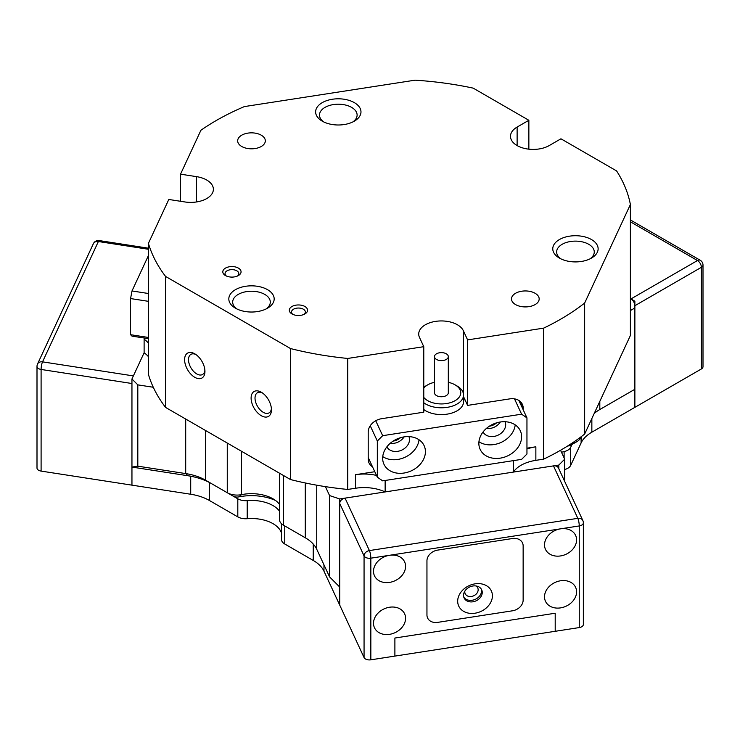 <?xml version="1.0" encoding="UTF-8"?>
<svg xmlns="http://www.w3.org/2000/svg" width="740" height="740" viewBox="0 0 740 740"><rect width="100%" height="100%" fill="white"/><g stroke="black" fill="none" stroke-linecap="round" stroke-linejoin="round"><path stroke-width="1.11" d="M457.681 601.213A17.982 14.18 -24.9 0 1 475.052 583.841A17.982 14.18 -24.9 0 1 492.415 595.839A17.982 14.18 -24.9 0 1 475.052 613.201A17.982 14.18 -24.9 0 1 457.681 601.213M482.249 592.453A9.685 7.631 155.1 0 0 481.685 589.817A9.685 7.631 155.1 0 0 471.269 586.367A9.685 7.631 155.1 0 0 463.545 595.339A9.685 7.631 155.1 0 0 464.119 597.976A9.685 7.631 155.1 0 0 474.534 601.426A9.685 7.631 155.1 0 0 482.249 592.453M481.268 589.077A9.685 7.631 -24.9 0 1 481.537 590.909A9.685 7.631 -24.9 0 1 474.331 599.715A9.685 7.631 -24.9 0 1 463.814 597.171A9.685 7.631 -24.9 0 0 474.331 599.715A9.685 7.631 -24.9 0 0 481.537 590.909A9.685 7.631 -24.9 0 0 481.268 589.077M437.636 550.107A11.063 8.723 155.1 0 0 426.952 560.791L426.952 614.995A11.063 8.723 155.1 0 0 427.6 618.002A11.063 8.723 155.1 0 0 437.636 622.377L512.459 610.805A11.063 8.723 155.1 0 0 523.143 600.121L523.143 545.907A11.063 8.723 155.1 0 0 522.495 542.91A11.063 8.723 155.1 0 0 512.459 538.526L437.636 550.107L512.459 538.526A11.063 8.723 -24.9 0 1 522.495 542.91A11.063 8.723 -24.9 0 1 523.143 545.907L523.143 600.121A11.063 8.723 -24.9 0 1 512.459 610.805L437.636 622.377A11.063 8.723 -24.9 0 1 427.6 618.002A11.063 8.723 -24.9 0 1 426.952 614.995L426.952 560.791A11.063 8.723 -24.9 0 1 437.636 550.107M209.318 482.369L237.808 498.816A11.063 6.392 0 0 0 247.197 500.629L247.197 518.694A30.433 17.566 180 0 1 259.37 519.119A30.433 17.566 180 0 1 281.505 533.188M247.197 500.629A30.433 17.566 180 0 1 259.37 501.045A30.433 17.566 180 0 1 279.498 511.146M370.842 659.821L394.892 656.093L394.892 638.028L555.204 613.229L394.892 638.028L394.892 656.093L555.204 631.294L555.204 613.229L555.204 631.294L579.254 627.576L579.254 525.937L560.55 528.832A16.595 13.089 155.1 0 0 545.491 549.367A16.595 13.089 155.1 0 0 560.55 555.934A16.595 13.089 155.1 0 0 575.609 535.399A16.595 13.089 155.1 0 0 560.55 528.832L389.545 555.287A16.595 13.089 -24.9 0 1 404.604 561.854A16.595 13.089 -24.9 0 1 389.545 582.389A16.595 13.089 -24.9 0 1 374.486 575.822A16.595 13.089 -24.9 0 1 389.545 555.287L370.842 558.182L370.842 659.821A5.532 3.191 180 0 1 364.062 657.555L339.725 605.107L339.725 587.042L329.559 576.876L329.559 495.569L325.415 486.633A243.423 140.544 180 0 1 290.496 479.548L290.496 348.549L165.556 276.418A243.423 140.544 180 0 1 148.416 243.368L148.416 374.366A243.423 140.544 180 0 0 153.282 387.261L137.816 384.865L137.816 466.172L185.703 473.582A44.261 25.549 180 0 1 205.544 480.195L227.263 492.738A13.829 7.983 -0 0 0 241.564 494.635A30.433 17.566 180 0 1 273.014 498.816L273.014 498.816A30.433 17.566 180 0 1 279.498 504.365M561.494 452.297A30.433 17.566 180 0 1 564.12 451.594A11.063 6.392 0 0 0 570.688 447.321L572.011 444.463M570.688 447.321L570.688 465.395L581.113 442.927A41.495 23.957 180 0 1 591.852 432.188L634.874 407.351L634.874 307.97L630.388 310.56M599.77 409.553L634.874 389.277L634.874 407.351L701.381 368.955L701.381 267.316L634.874 305.713A5.532 3.191 -120 0 0 630.961 298.932L634.874 301.189L634.874 307.97M148.416 249.269L98.374 241.527L42.532 361.86A5.532 1.165 -81.2 0 0 41.098 369.454L131.951 383.514L131.951 485.153L131.951 467.079L190.717 476.171M211.418 483.581L205.544 480.195L211.418 483.581A52.559 30.34 0 0 0 187.849 475.727L131.951 467.079L131.951 378.991L144.115 352.767L133.376 375.911L42.532 361.86A5.532 4.366 -155.1 0 0 37.518 364.043A5.532 5.532 0 0 0 37 366.374A5.532 3.191 180 0 0 41.098 369.454L41.098 471.093L190.717 494.246A41.495 23.957 180 0 1 209.318 500.444L237.808 516.89L237.808 498.816M284.715 525.899A11.063 6.392 0 0 0 284.752 525.927L305.343 537.813M284.752 525.927L284.752 543.993L313.233 560.439A41.495 23.957 180 0 1 323.972 571.178L339.725 605.107L339.725 503.468A5.532 4.366 -24.9 0 1 345.071 498.131L553.483 465.886A5.532 4.366 -24.9 0 1 558.496 468.078L582.843 520.525A5.532 4.366 155.1 0 0 577.82 518.333A5.532 1.165 81.2 0 1 579.254 525.937A5.532 3.191 180 0 0 583.351 522.856L583.351 624.486A5.532 3.191 180 0 1 579.254 627.576M284.752 543.993A11.063 6.392 180 0 1 281.505 539.479L281.505 523.726M247.197 518.694A11.063 6.392 180 0 1 237.808 516.89M570.688 465.395A11.063 6.392 180 0 1 564.694 469.521M464.84 591.13A6.919 5.458 155.1 0 0 464.785 591.843A6.919 5.458 155.1 0 0 465.192 593.721A6.919 5.458 155.1 0 0 472.638 596.19A6.919 5.458 155.1 0 0 478.151 589.78A6.919 5.458 155.1 0 0 477.744 587.902A6.919 5.458 155.1 0 0 475.996 585.96M560.55 580.78A16.595 13.089 155.1 0 0 545.491 601.315A16.595 13.089 155.1 0 0 560.55 607.882A16.595 13.089 155.1 0 0 575.609 587.347A16.595 13.089 155.1 0 0 560.55 580.78M389.545 634.337A16.595 13.089 -24.9 0 1 374.486 627.77A16.595 13.089 -24.9 0 1 389.545 607.235A16.595 13.089 -24.9 0 1 404.604 613.802A16.595 13.089 -24.9 0 1 389.545 634.337M345.071 498.131L369.408 550.579A5.532 4.366 155.1 0 0 364.062 555.916L339.725 503.468M553.483 465.886L577.82 518.333L369.408 550.579A5.532 1.165 81.2 0 1 370.842 558.182A5.532 3.191 180 0 1 365.495 557.35A5.532 3.191 180 0 1 364.062 555.916L364.062 657.555M41.098 471.093A5.532 3.191 180 0 1 37 468.013L37 366.374M99.225 240.583A5.532 5.532 0 0 0 93.36 243.719A5.532 4.366 -155.1 0 1 98.374 241.527A5.532 1.165 -81.2 0 1 99.225 240.583L148.416 248.187M630.961 298.932L697.469 260.536A5.532 3.191 60 0 1 701.381 267.316A5.532 3.191 180 0 0 702.815 265.882A5.532 3.191 180 0 0 703 265.059L703 366.689A5.532 3.191 180 0 1 701.381 368.955M630.388 221.806L697.469 260.536A5.532 3.191 -60 0 1 700.234 260.267L630.388 219.937M496.688 422.808A11.341 8.945 -24.9 0 1 489.325 426.221M400.497 437.692A11.341 8.945 -24.9 0 1 393.144 441.105M261.275 415.704A14.384 8.307 60 0 1 251.11 398.083A14.384 8.307 60 0 1 261.275 392.209L261.275 392.209A14.384 8.307 60 0 1 271.45 409.831A14.384 8.307 60 0 1 261.275 415.704M262.312 392.866A11.618 6.706 -120 0 0 257.428 392.764A11.618 6.706 -120 0 0 255.642 402.079A11.618 6.706 -120 0 0 263.236 412.31A11.618 6.706 -120 0 0 269.046 412.892A11.618 6.706 -120 0 0 271.395 408.61M194.777 377.308A14.384 8.307 60 0 1 184.602 359.686A14.384 8.307 60 0 1 194.777 353.812L194.777 353.812A14.384 8.307 60 0 1 204.943 371.434A14.384 8.307 60 0 1 194.777 377.308M195.804 354.469A11.618 6.706 -120 0 0 190.92 354.368A11.618 6.706 -120 0 0 189.135 363.682A11.618 6.706 -120 0 0 196.729 373.922A11.618 6.706 -120 0 0 202.538 374.496A11.618 6.706 -120 0 0 204.888 370.213M225.478 275.558L225.478 275.558A9.13 5.273 180 0 1 225.478 268.102A9.13 5.273 180 0 1 238.391 268.102A9.13 5.273 180 0 1 238.391 275.558A9.13 5.273 180 0 1 225.478 275.558M237.503 276.011A6.919 3.996 0 0 0 238.854 273.634A6.919 3.996 0 0 0 236.828 270.812A6.919 3.996 0 0 0 229.289 269.943A6.919 3.996 0 0 0 225.025 273.634A6.919 3.996 0 0 0 226.375 276.011M291.986 313.954L291.986 313.954A9.13 5.273 180 0 1 291.986 306.499A9.13 5.273 180 0 1 304.899 306.499A9.13 5.273 180 0 1 304.899 313.954A9.13 5.273 180 0 1 291.986 313.954M304.001 314.407A6.919 3.996 0 0 0 305.361 312.03A6.919 3.996 0 0 0 303.335 309.209A6.919 3.996 0 0 0 295.796 308.339A6.919 3.996 0 0 0 291.523 312.03A6.919 3.996 0 0 0 292.874 314.407M352.841 121.943A18.815 10.86 0 0 0 357.115 115.061A18.815 10.86 0 0 0 351.602 107.383A18.815 10.86 0 0 0 324.999 107.383A18.815 10.86 0 0 0 319.495 115.061A18.815 10.86 0 0 0 323.759 121.943M322.261 121.156L322.261 121.156A22.681 13.098 180 0 1 322.261 102.638A22.681 13.098 180 0 1 354.34 102.638A22.681 13.098 180 0 1 354.34 121.156A22.681 13.098 180 0 1 322.261 121.156M266.039 308.987A18.815 10.86 0 0 0 270.304 302.096A18.815 10.86 0 0 0 264.8 294.418A18.815 10.86 0 0 0 238.197 294.418A18.815 10.86 0 0 0 232.684 302.096A18.815 10.86 0 0 0 236.957 308.987M235.459 289.673A22.681 13.098 180 0 1 267.538 289.673A22.681 13.098 180 0 1 267.538 308.192L267.538 308.192A22.681 13.098 180 0 1 235.459 308.192A22.681 13.098 180 0 1 235.459 289.673M559.412 258.075L559.412 258.075A22.681 13.098 180 0 1 559.412 239.557A22.681 13.098 180 0 1 591.491 239.557A22.681 13.098 180 0 1 591.491 258.075A22.681 13.098 180 0 1 559.412 258.075M589.993 258.871A18.815 10.86 0 0 0 594.266 251.979A18.815 10.86 0 0 0 588.753 244.302A18.815 10.86 0 0 0 568.255 241.943A18.815 10.86 0 0 0 556.646 251.979A18.815 10.86 0 0 0 560.911 258.871M535.122 293.29A13.829 7.983 0 0 0 520.044 291.551A13.829 7.983 0 0 0 511.507 298.932A13.829 7.983 0 0 0 515.558 304.575A13.829 7.983 0 0 0 530.635 306.314A13.829 7.983 0 0 0 539.173 298.932A13.829 7.983 0 0 0 535.122 293.29M261.275 135.189A13.829 7.983 0 0 0 246.207 133.45A13.829 7.983 0 0 0 237.669 140.831A13.829 7.983 0 0 0 241.721 146.474A13.829 7.983 0 0 0 256.789 148.213A13.829 7.983 0 0 0 265.327 140.831A13.829 7.983 0 0 0 261.275 135.189M630.388 204.508L584.655 303.049L584.655 434.047L630.388 335.507L630.388 204.508A243.423 140.544 180 0 0 616.605 170.94L560.938 138.796L549.2 145.577A22.681 13.098 180 0 1 517.121 145.577A22.681 13.098 180 0 1 510.48 136.317A22.681 13.098 180 0 1 517.121 127.058L528.86 120.278L473.193 88.134A243.423 140.544 180 0 0 415.048 80.179L244.376 106.588A243.423 140.544 180 0 0 200.91 130.258L180.532 174.168L196.562 176.647A22.681 13.098 180 0 1 206.728 180.033A22.681 13.098 180 0 1 213.379 189.292A22.681 13.098 180 0 1 184.824 201.946L168.794 199.467L148.416 243.368M385.142 480.473L385.142 491.924A33.198 19.166 0 0 0 355.524 488.243L347.735 489.445L347.735 358.447L423.779 346.681L419.488 337.431A22.681 13.098 180 0 1 418.72 334.036A22.681 13.098 180 0 1 432.715 321.937A22.681 13.098 180 0 1 457.44 324.777A22.681 13.098 180 0 1 463.305 330.651L467.606 339.901L543.65 328.135L543.65 459.142L535.862 460.345A33.198 19.166 0 0 0 513.403 472.083L558.82 465.062L564.694 459.189L564.694 481.416M347.735 358.447A243.423 140.544 180 0 1 290.496 348.549M584.655 303.049A243.423 140.544 180 0 1 543.65 328.135M180.532 201.28L180.532 174.168M467.606 339.901L467.606 405.4L509.823 398.869A13.829 10.906 155.1 0 1 522.366 404.345A13.829 10.906 155.1 0 1 523.18 408.101L523.18 409.757M526.954 449.023A33.198 19.166 180 0 1 535.862 446.793L526.954 448.172M374.792 471.713L355.524 474.691A33.198 19.166 180 0 1 376.512 475.422M423.779 346.681L423.779 412.18L381.562 418.711A13.829 10.906 155.1 0 0 368.206 432.077L368.206 459.179A13.829 10.906 155.1 0 0 369.019 462.935A13.829 10.906 155.1 0 0 372.525 466.82M463.527 396.621L467.606 405.4M528.86 120.278L528.86 149.175M131.951 378.991L137.816 384.865M148.416 356.68A33.198 19.166 0 0 0 144.115 352.767L144.115 339.216A33.198 19.166 180 0 1 148.416 343.129M584.655 434.047A243.423 140.544 180 0 1 560.55 450.262L564.694 459.189M560.55 450.262A243.423 140.544 180 0 1 543.65 459.142M329.559 495.569L339.725 498.954L339.725 587.042M385.142 491.924L339.725 498.954M347.735 489.445A243.423 140.544 180 0 1 325.415 486.633M144.642 338.088L144.115 339.216M558.82 468.772L558.82 465.062M513.403 460.632L513.403 472.083M571.298 443.639A13.829 7.983 0 0 0 576.83 441.688L570.966 445.073A5.532 3.191 180 0 1 568.098 445.952A38.73 22.357 0 0 0 567.608 446.007M576.83 441.688A13.829 7.983 0 0 0 580.41 438.108L580.993 436.85M279.498 473.202L279.498 519.582A13.829 7.983 -0 0 0 283.55 525.234L289.423 528.619A5.532 3.191 180 0 1 289.396 528.601M275.595 500.518A38.73 22.357 0 0 0 238.854 496.882A5.532 3.191 180 0 1 233.137 496.124L227.263 492.738L227.263 443.047M283.55 475.543L283.55 525.234L305.269 537.767A44.261 25.549 180 0 1 316.729 549.228L329.559 576.876M165.556 276.418L165.556 407.416A243.423 140.544 180 0 1 153.282 387.261M594.183 413.503A44.261 25.549 180 0 1 599.816 409.516L634.874 389.277M290.496 479.548L165.556 407.416M305.278 537.777L305.269 482.97M137.816 466.172L131.951 467.079M599.816 409.516L599.816 401.367M425.417 451.659A22.126 17.455 155.1 0 0 424.113 445.647A22.126 17.455 155.1 0 0 400.312 437.747A22.126 17.455 155.1 0 0 382.663 458.273A22.126 17.455 155.1 0 0 383.968 464.276A22.126 17.455 155.1 0 0 407.777 472.175A22.126 17.455 155.1 0 0 425.417 451.659M386.872 446.858A12.173 9.602 155.1 0 0 400.026 450.78A12.173 9.602 155.1 0 0 409.498 439.569A12.173 9.602 155.1 0 0 408.933 436.618M521.607 436.776A22.126 17.455 155.1 0 0 520.303 430.763A22.126 17.455 155.1 0 0 496.503 422.864A22.126 17.455 155.1 0 0 478.854 443.389A22.126 17.455 155.1 0 0 480.158 449.393A22.126 17.455 155.1 0 0 503.968 457.292A22.126 17.455 155.1 0 0 521.607 436.776M483.063 431.975A12.173 9.602 155.1 0 0 496.216 435.897A12.173 9.602 155.1 0 0 505.688 424.686A12.173 9.602 155.1 0 0 505.124 421.735M463.323 400.053A22.126 12.774 180 0 1 463.527 401.792A22.126 12.774 180 0 1 447.127 414.141A22.126 12.774 180 0 1 423.779 409.525M390.184 443.353A12.173 9.602 155.1 0 0 404.123 436.878M368.206 457.524L377.326 477.161L382.663 480.852L521.607 459.364L526.954 454.018L526.954 417.878L521.607 414.187L382.663 435.684L377.326 441.031L377.326 477.161M377.326 441.031L370.24 425.768M518.87 400.451L526.954 417.878M375.735 420.746L382.663 435.684M521.607 414.187L514.494 398.86M465.007 399.794L463.527 400.026M486.374 428.469A12.173 9.602 155.1 0 0 500.314 422.004M478.947 441.706A22.126 17.455 155.1 0 0 501.276 442.335A22.126 17.455 155.1 0 0 515.216 424.88M382.756 456.589A22.126 17.455 155.1 0 0 405.085 457.218A22.126 17.455 155.1 0 0 419.025 439.754M434.482 382.321A19.36 11.183 0 0 0 427.702 384.856A19.36 11.183 0 0 0 423.779 388.121M423.779 397.408A19.36 11.183 0 0 0 434.565 403.217A19.36 11.183 0 0 0 457.671 398.823A19.36 11.183 0 0 0 455.091 384.856A19.36 11.183 0 0 0 448.311 382.321M455.091 384.856L457.043 385.984A22.126 12.774 180 0 1 463.527 395.021A22.126 12.774 180 0 1 433.585 406.972A22.126 12.774 180 0 1 423.779 402.754M423.779 387.288A22.126 12.774 180 0 1 425.75 385.984L427.702 384.856M443.843 352.887A6.919 3.996 0 0 0 434.482 356.625A6.919 3.996 0 0 0 438.959 360.361A6.919 3.996 0 0 0 448.311 356.625A6.919 3.996 0 0 0 443.843 352.887M434.482 356.625L434.482 392.764A6.919 3.996 0 0 0 438.959 396.501A6.919 3.996 0 0 0 448.311 392.764L448.311 356.625M148.416 338.67L131.998 336.136L130.564 334.702L130.564 298.562L131.998 290.959L148.416 255.587M148.416 301.328L130.564 298.562M130.564 334.702L148.416 337.459M131.998 290.959L148.416 293.502M564.12 457.958L564.12 451.594M581.113 442.927L581.113 436.757M591.852 432.188L591.852 418.526M190.717 494.246L190.717 476.227M209.318 500.444L209.318 482.434M313.233 560.439L313.233 544.048M323.972 571.178L323.972 564.842M196.562 176.647L196.562 201.946M517.121 127.058L517.121 145.577M535.862 446.793L535.862 460.345M355.524 488.243L355.524 474.691M580.41 437.285L580.41 438.108M205.544 480.195L205.544 430.504M187.849 475.727L185.703 473.582L185.703 419.053M316.729 549.228L316.729 485.19M241.564 451.298L241.564 494.635L238.854 496.882M289.423 528.619L283.55 525.234L289.423 528.619M568.098 445.952L568.477 445.462M520.026 401.293L523.18 408.101M463.305 330.651L463.305 393.227M583.351 522.856A5.532 5.532 0 0 0 582.843 520.525M93.36 243.719L37.518 364.043M703 265.059A5.532 5.532 0 0 0 700.234 260.267M463.527 401.792L463.527 395.021"/></g></svg>
